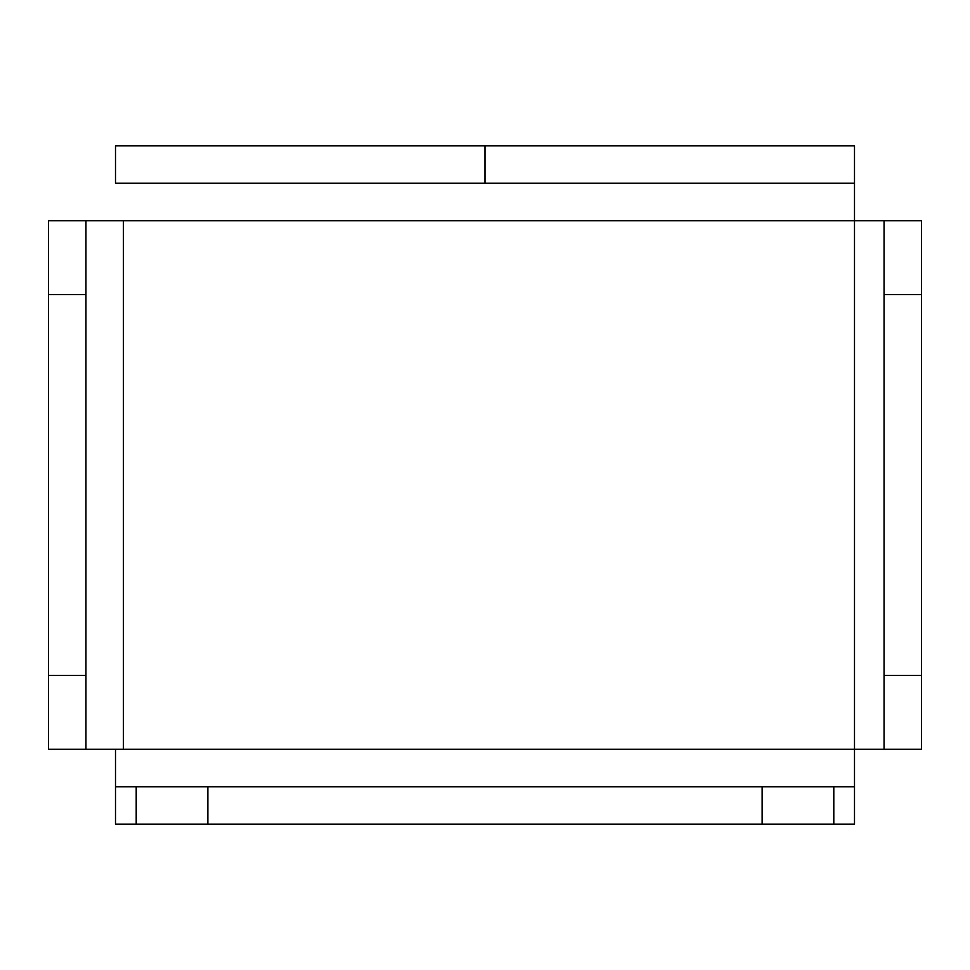 <?xml version="1.0" encoding="UTF-8"?>
<svg xmlns="http://www.w3.org/2000/svg" width="970" height="970" viewBox="0 0 970 970"><rect width="100%" height="100%" fill="white"/><g stroke="black" fill="none" stroke-linecap="round" stroke-linejoin="round"><path stroke-width="1.45" d="M485 183.245L755.169 183.245L214.831 183.245L485 183.245L485 145.803L755.169 145.803L214.831 145.803L485 145.803L485 183.245M48.5 220.687L48.5 749.313L85.942 749.313L85.942 220.687L85.942 675.411L48.5 675.411L48.5 220.687L854.497 220.687L854.497 145.803L854.497 183.245L115.503 183.245L854.497 183.245M115.503 824.197L115.503 786.755L115.503 824.197L854.497 824.197L115.503 824.197L115.503 749.313L921.5 749.313L884.058 749.313L884.058 220.687L921.5 220.687L854.497 220.687L854.497 145.803L115.503 145.803L854.497 145.803M854.497 824.197L854.497 220.687L854.497 749.313L115.503 749.313L115.503 786.755L854.497 786.755L854.497 749.313L921.5 749.313L921.5 220.687L921.5 749.313M921.5 294.589L884.058 294.589L884.058 675.411L921.5 675.411M833.8 824.197L833.8 786.755L115.503 786.755M762.129 824.197L762.129 786.755L762.129 824.197M207.871 824.197L207.871 786.755L207.871 824.197M136.2 824.197L136.2 786.755M85.942 675.411L85.942 749.313L48.5 749.313L123.384 749.313L123.384 220.687L921.5 220.687M85.942 294.589L48.5 294.589M111.477 220.687L123.384 220.687L123.384 749.313L111.477 749.313M115.503 183.245L115.503 145.803M884.058 294.589L884.058 220.687M884.058 749.313L884.058 675.411M854.497 786.755L833.8 786.755M48.5 749.313L48.5 675.411M85.942 220.687L117.431 220.687M85.942 749.313L117.431 749.313"/></g></svg>
